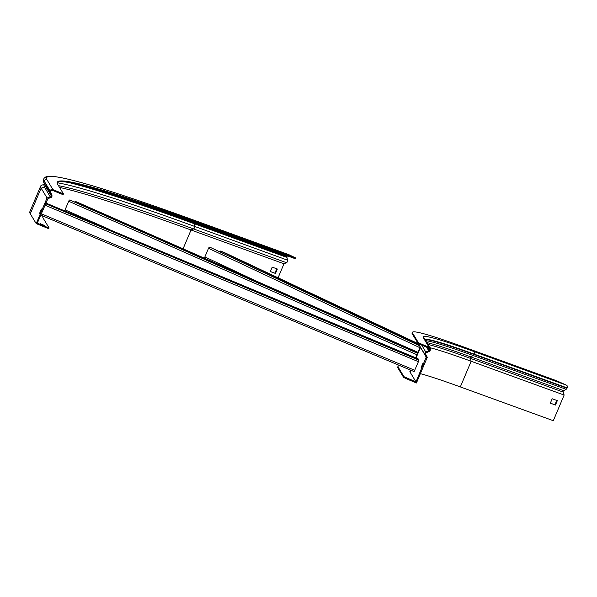 <?xml version="1.0" encoding="UTF-8"?>
<svg xmlns="http://www.w3.org/2000/svg" width="597" height="597" viewBox="0 0 597 597"><rect width="100%" height="100%" fill="white"/><g stroke="black" fill="none" stroke-linecap="round" stroke-linejoin="round"><path stroke-width="0.9" d="M420.37 373.662A206.375 9.298 -157.1 0 1 460.332 386.916L553.3 420.706L564.135 395.057L563.172 392.08A1.03 0.776 110 0 1 563.717 390.662L566.12 389.304A1.858 1.388 -70 0 0 567.001 388.274L567.15 387.916A2.201 1.649 -70 0 0 566.508 385.192L556.523 380.722L465.697 347.708A220.136 9.918 22.9 0 0 412.393 332.313A220.136 9.918 22.9 0 0 412.542 333.051L418.348 342.618L421.646 344.171L421.325 344.932L418.027 343.379L418.348 342.618M400.639 365.946A220.136 9.918 22.9 0 0 398.005 366.371L397.684 367.133A220.136 9.918 22.9 0 0 397.833 367.864L403.639 377.438L403.96 376.677L415.997 381.893L410.057 372.095L410.848 370.222M398.005 366.371A220.136 9.918 22.9 0 0 398.154 367.11L403.96 376.677M407.258 378.229L406.938 378.991L416.437 382.976L427.273 357.319L425.654 354.163A1.03 1.03 -31.2 0 1 426.183 352.737L429.131 351.536A1.858 1.851 148.8 0 0 430.138 350.536L430.295 350.178A2.201 2.194 148.8 0 0 429.124 347.305L421.646 344.171M426.952 356.693L426.221 357.066L415.997 381.893M426.221 357.066L424.922 354.536A1.858 1.851 -31.2 0 1 425.877 351.976L428.818 350.775A1.03 1.03 148.8 0 0 429.385 350.215L429.534 349.864A1.373 1.373 148.8 0 0 428.803 348.066L421.325 344.932M412.393 332.313L412.072 333.074A220.136 9.918 22.9 0 0 412.221 333.805L418.027 343.379M426.37 357.357L418.982 344.738A1.858 1.851 -31.2 0 1 418.781 343.797M421.146 367.506L421.475 368.05L423.348 363.618L423.019 363.073L421.146 367.506L421.624 367.707M418.624 343.723L420.363 347.447A207.204 9.336 22.9 0 0 420.43 347.558L416.049 357.924M410.482 370.073L409.915 371.409A207.204 9.336 22.9 0 0 410.057 372.095M556.747 400.423L554.897 404.803L550.337 403.147M406.938 378.991L403.639 377.438M564.135 395.057L471.167 361.26A206.375 9.298 22.9 0 0 429.818 347.648M555.456 405.064L557.329 400.632L552.188 398.766L550.315 403.199L554.897 404.803M220.181 251.695L220.45 251.046L223.584 252.188A1.515 1 -64.8 0 1 223.636 252.21A1.515 1 -64.8 0 1 223.688 252.24M204.928 258.441A1.515 1 -64.8 0 1 204.875 256.926L208.51 248.315A1.515 1 -64.8 0 1 210.04 247.262L419.251 345.282M418.766 344.275L220.45 251.046M418.064 358.775L45.812 203.002M414.124 371.595L40.708 215.092L414.117 371.595L418.407 361.692L418.736 359.872L45.611 203.487M418.064 359.588L418.266 359.103M74.819 201.965L75.035 201.45L76.617 201.89A1.515 0.493 -66.2 0 1 76.64 201.898A1.515 0.493 -66.2 0 1 76.662 201.905M64.804 210.711A1.515 0.493 -66.2 0 1 65.058 209.868L68.692 201.256A1.515 0.493 -66.2 0 1 69.759 199.995L417.661 353.073M417.878 352.558L75.035 201.45M43.006 216.054A605.38 27.283 22.9 0 0 42.842 216.338A605.38 27.283 22.9 0 0 43.268 218.353L49.066 227.927L48.753 228.696L36.216 223.606L47.059 197.95L50.454 196.898A1.03 1.03 148.8 0 0 51.111 195.525L49.909 192.585A1.858 1.851 -31.2 0 1 49.924 191.167L50.073 190.809A2.201 2.194 -31.2 0 1 52.954 189.637L63.454 193.876L57.648 184.294A605.38 27.283 22.9 0 1 57.23 182.279A605.38 27.283 22.9 0 1 203.831 224.599L203.51 225.36A605.38 27.283 22.9 0 0 57.133 182.682M278.075 277.799L283.993 263.784L286.441 262.687A1.858 1.388 -70 0 0 287.441 261.583A1.858 1.388 -70 0 0 287.582 260.202L286.933 257.419A1.03 0.776 110 0 1 287.008 256.65L287.157 256.292A1.373 1.03 110 0 1 287.418 255.859M47.73 197.741L47.969 198.525L50.7 197.682A1.858 1.851 148.8 0 0 51.872 195.212L50.678 192.271A1.03 1.03 -31.2 0 1 50.678 191.488L50.835 191.13A1.373 1.373 -31.2 0 1 52.633 190.391L60.103 193.525L60.424 192.764M45.715 227.584L46.036 226.823L37.298 223.166L47.969 198.525M43.462 216.248A605.38 27.283 22.9 0 0 42.745 216.741M288.739 254.628A2.201 1.649 110 0 1 288.844 254.665A2.201 1.649 110 0 1 288.948 254.71L295.485 257.859L295.164 258.62L294.336 258.374L203.51 225.36M294.336 258.374L294.657 257.62L203.831 224.599M63.446 193.883L63.133 194.637L60.103 193.525M40.409 224.166L44.842 226.024L44.514 225.479L40.081 223.621L40.409 224.166M46.036 226.823L49.066 227.927L48.753 228.696M59.543 187.413A618.313 27.865 -157.1 0 1 191.033 229.994L193.473 228.89A1.858 1.388 -70 0 0 194.48 227.793A1.858 1.388 -70 0 0 194.622 226.412L193.965 223.621A1.03 0.776 110 0 1 194.047 222.853L194.197 222.502A1.373 1.03 110 0 1 194.443 222.077M283.993 263.784L191.033 229.994L183.078 248.807M272.195 267.143L270.329 271.575L275.471 273.441L277.336 269.008L272.195 267.143M47.059 197.95L41.118 188.152L44.514 187.1L50.7 197.682M41.394 209.047L41.723 209.584L39.85 214.017L39.521 213.48L41.394 209.047M36.216 223.606L30.275 213.808L41.118 188.152A619.134 27.902 22.9 0 1 40.686 186.085A619.134 27.902 22.9 0 1 42.096 185.055L44.521 184.309M40.686 186.085L29.85 211.741A619.134 27.902 22.9 0 0 30.275 213.808M294.657 257.62L295.485 257.859M270.351 271.523L274.904 273.18L276.754 268.799M39.521 213.48L39.992 213.674M274.904 273.18L275.471 273.441M397.833 367.864L398.154 367.11M425.654 354.163L424.922 354.536L418.982 344.738A209.637 9.448 22.9 0 1 418.915 344.626M426.183 352.737L421.698 345.088M429.131 351.536L426.624 347.155M412.542 333.051L412.221 333.805M428.318 347.864L429.534 349.864M427.833 347.655L429.385 350.215M430.146 348.193L424.213 338.395A2.201 2.194 148.8 0 0 423.183 337.506L429.124 347.305M460.332 386.916L471.167 361.26L470.205 358.282A1.03 0.776 110 0 1 470.757 356.864L473.152 355.513A1.858 1.388 -70 0 0 474.033 354.476L474.182 354.125A2.201 1.649 -70 0 0 473.548 351.394A208.577 9.403 22.9 0 0 423.183 337.506M567.15 387.916L474.182 354.125A206.375 9.298 22.9 0 0 424.773 339.32M567.001 388.274L474.033 354.476A206.375 9.298 22.9 0 0 424.952 339.618M566.12 389.304L473.152 355.513A206.92 9.328 22.9 0 0 425.579 340.648M563.717 390.662L470.757 356.864A209.174 9.425 22.9 0 0 426.736 342.559M563.172 392.08L470.205 358.282A209.107 9.425 22.9 0 0 427.833 344.372M566.508 385.192L473.548 351.394M419.482 345.723L210.04 247.262M419.93 347.7L208.51 248.315M255.703 280.821L204.875 256.926M223.636 252.21L418.654 343.887L223.584 252.188M418.93 360.2L45.521 203.696M418.407 361.692L44.909 205.152M414.766 370.297L41.268 213.763M417.564 353.297L69.759 199.995M416.952 354.752L68.692 201.256M109.042 229.255L65.058 209.868M76.64 201.898L417.967 352.342L76.617 201.89M44.581 184.443A616.41 27.783 22.9 0 0 44.514 187.1A1.03 1.03 148.8 0 0 45.171 185.727L43.969 182.786A1.858 1.851 -31.2 0 1 43.984 181.369A619.134 27.902 22.9 0 1 43.551 179.301L43.633 182.13L44.835 185.07A616.343 27.775 22.9 0 0 45.171 185.727L51.111 195.525L51.872 195.212M286.441 262.687L193.473 228.89A615.88 27.753 22.9 0 0 58.476 185.652M43.633 182.13A618.589 27.88 22.9 0 0 43.969 182.786L49.909 192.585L50.678 192.271M287.157 256.292L194.197 222.502A618.313 27.865 22.9 0 0 108.587 192.913M287.008 256.65L194.047 222.853A618.313 27.865 22.9 0 0 86.259 186.473M286.933 257.419L193.965 223.621A618.007 27.85 22.9 0 0 68.565 182.466M287.582 260.202L194.622 226.412A615.761 27.753 22.9 0 0 57.133 182.734M49.924 191.167L44.133 181.01A2.201 2.194 -31.2 0 1 47.014 179.839L52.954 189.637M288.844 254.665L195.883 220.868C117.848 192.532 69.797 177.667 51.715 176.294C43.618 176.413 47.23 176.705 44.402 177.884L43.7 178.951A619.134 27.902 22.9 0 0 44.133 181.01L50.073 190.809M195.883 220.868A2.201 1.649 110 0 1 195.988 220.912A616.932 27.805 22.9 0 0 47.014 179.839M288.948 254.71L195.988 220.912M415.676 357.767L420.184 347.096M63.133 194.637L63.454 193.876"/></g></svg>

